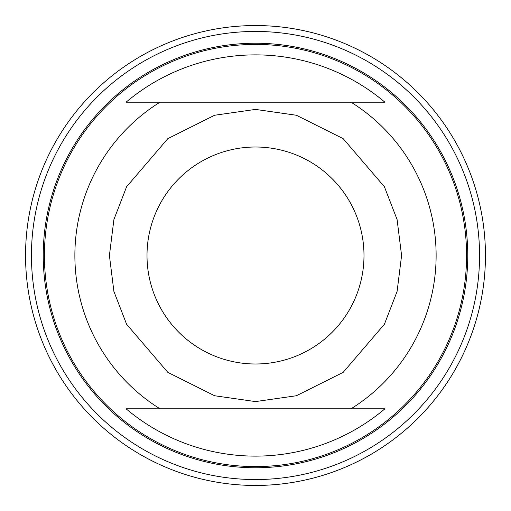 <?xml version="1.0" encoding="UTF-8"?>
<svg xmlns="http://www.w3.org/2000/svg" width="511" height="511" viewBox="0 0 511 511"><rect width="100%" height="100%" fill="white"/><g stroke="black" fill="none" stroke-linecap="round" stroke-linejoin="round"><path stroke-width="0.77" d="M255.5 102.2L126.083 102.2A200.625 200.625 0 0 1 384.917 102.2L255.5 102.2M159.975 408.8L384.917 408.8A200.625 200.625 0 0 1 126.083 408.8L159.975 408.8A180.626 180.626 0 0 1 159.975 102.2M255.5 43.237A212.263 212.263 0 0 1 467.763 255.5A212.263 212.263 0 0 1 255.5 467.763A212.263 212.263 0 0 1 43.237 255.5A212.263 212.263 0 0 1 255.5 43.237M31.446 255.5A224.054 224.054 0 0 0 255.5 479.554A224.054 224.054 0 0 0 479.554 255.5A224.054 224.054 0 0 0 255.5 31.446A224.054 224.054 0 0 0 31.446 255.5M44.419 255.5A211.081 211.081 0 0 0 255.5 466.581A211.081 211.081 0 0 0 466.581 255.5A211.081 211.081 0 0 0 255.5 44.419A211.081 211.081 0 0 0 44.419 255.5M25.55 255.5A229.95 229.95 0 0 0 255.5 485.45A229.95 229.95 0 0 0 485.45 255.5A229.95 229.95 0 0 0 255.5 25.55A229.95 229.95 0 0 0 25.55 255.5M255.5 363.992A108.492 108.492 0 0 1 147.008 255.5A108.492 108.492 0 0 1 255.5 147.008A108.492 108.492 0 0 1 363.992 255.5A108.492 108.492 0 0 1 255.5 363.992M126.083 102.2L384.917 102.2M384.917 408.8L126.083 408.8M255.5 401.589L214.594 395.744L167.844 372.372L126.6 324.249L113.908 291.462L109.411 255.5L113.908 219.538L126.6 186.751L167.844 138.628L214.594 115.256L255.5 109.411L296.406 115.256L343.156 138.628L384.4 186.751L397.092 219.538L401.589 255.5L397.092 291.462L384.4 324.249L343.156 372.372L296.406 395.744L255.5 401.589M351.025 102.2A180.626 180.626 0 0 1 351.025 408.8"/></g></svg>
